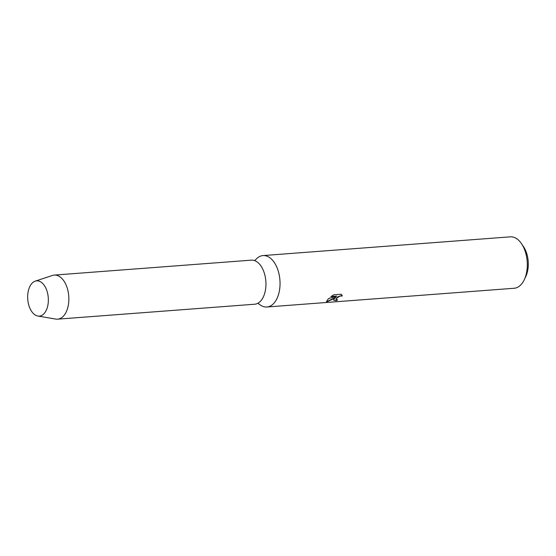 <?xml version="1.0" encoding="UTF-8"?>
<svg xmlns="http://www.w3.org/2000/svg" width="556" height="556" viewBox="0 0 556 556"><rect width="100%" height="100%" fill="white"/><g stroke="black" fill="none" stroke-linecap="round" stroke-linejoin="round"><path stroke-width="0.83" d="M44.021 313.667A17.681 10.293 -94.3 0 0 46.433 289.495A17.681 10.293 -94.3 0 0 31.998 283.296A17.681 10.293 -94.3 0 0 29.586 307.475A17.681 10.293 -94.3 0 0 44.021 313.667A17.681 10.293 -94.3 0 0 47.343 292.248A17.681 10.293 -94.3 0 0 35.216 281.148A17.681 10.293 -94.3 0 0 31.998 283.296A17.681 10.293 -94.3 0 0 28.127 302.29A17.681 10.293 -94.3 0 0 37.857 316.037A17.681 10.293 -94.3 0 0 44.021 313.667M257.845 303.277L260.291 304.987A25.784 15.005 -94.3 0 0 266.908 306.995A25.784 15.005 -94.3 0 0 273.726 303.43A25.784 15.005 -94.3 0 0 279.001 273.941A25.784 15.005 -94.3 0 0 263.009 255.579A25.784 15.005 -94.3 0 0 256.768 258.554L254.613 260.611M334.135 298.85L335.775 297.182L333.246 298.919L326.886 301.825L326.469 301.484L328.561 298.53L336.894 296.16L330.883 296.619L333.795 294.791L341.217 294.228L342.253 295.994L339.806 296.112L336.13 298.697L335.984 299.392L337.638 299.809A25.784 15.005 85.7 0 1 336.345 300.713L333.669 300.177L334.135 298.85M266.908 306.995L514.168 288.258A25.784 15.005 -94.3 0 0 520.986 284.693A25.784 15.005 -94.3 0 0 524.294 279.682A25.784 15.005 -94.3 0 0 521.57 243.785A25.784 15.005 -94.3 0 0 510.269 236.842L263.009 255.579M524.294 279.682L525.802 276.478A21.364 12.434 -94.3 0 0 523.55 246.732L521.57 243.785M335.963 299.33L336.387 298.155L338.444 296.57L341.023 295.709L342.253 295.987M342.204 295.868L342.072 295.285M333.649 300.115L336.297 300.581A25.632 14.922 -94.3 0 0 337.409 299.823M326.448 301.421L326.831 301.693L335.775 297.182M331.084 296.473L336.894 296.16M37.857 316.037L55.739 319.075A22.101 12.864 -94.3 0 0 57.595 319.158A22.101 12.864 -94.3 0 0 63.44 316.107A22.101 12.864 -94.3 0 0 67.964 290.83A22.101 12.864 -94.3 0 0 54.252 275.088A22.101 12.864 -94.3 0 0 52.438 275.456L35.216 281.148M57.595 319.158L254.683 304.222A22.101 12.864 -94.3 0 0 260.528 301.171A22.101 12.864 -94.3 0 0 265.052 275.894A22.101 12.864 -94.3 0 0 251.347 260.152L54.252 275.088"/></g></svg>
